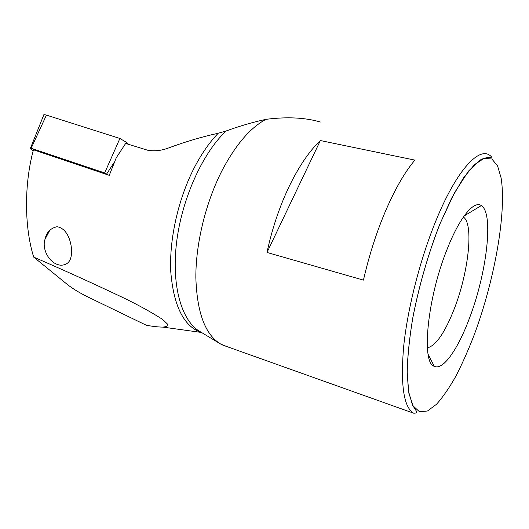 <?xml version="1.0" encoding="UTF-8"?>
<svg xmlns="http://www.w3.org/2000/svg" width="529" height="529" viewBox="0 0 529 529"><rect width="100%" height="100%" fill="white"/><g stroke="black" fill="none" stroke-linecap="round" stroke-linejoin="round"><path stroke-width="0.79" d="M320.343 122.007C305.074 117.557 286.969 116.664 266.034 119.329C253.14 122.113 239.835 125.995 226.128 130.98L218.239 133.242C202.025 136.78 185.375 141.719 168.295 148.067C161.312 150.666 154.461 151.393 147.736 150.243L125.651 143.445L116.294 157.708L109.252 175.344L33.42 149.773C24.017 184.852 24.354 227.106 33.691 257.101C60.154 268.514 87.635 280.939 116.142 294.369C133.288 302.31 148.728 310.616 162.456 319.285L167.607 324.198L166.82 326.499L162.952 327.12C158.138 327.054 152.583 326.426 146.302 325.236L88.343 297.192C79.727 292.96 72.804 288.781 67.573 284.655L33.691 257.101M56.967 226.736C69.187 228.449 72.87 247.46 71.184 256.023C70.205 262.034 66.753 265.102 60.835 265.227C49.131 264.156 41.665 248.584 44.991 239.339C46.44 232.436 50.427 228.237 56.967 226.736M447.455 248.412C427.313 297.582 421.077 363.046 434.23 366.273C443.031 370.842 457.982 349.041 469.355 318.491C486.62 273.718 494.132 213.26 481.304 205.589C474.037 200.319 459.88 216.936 447.455 248.412M427.386 347.857C435.883 345.748 444.803 332.847 454.14 309.161C468.443 272.891 474.09 223.886 463.371 217.069M266.034 119.329C250.515 127.502 235.927 144.437 222.273 170.126C205.854 201.946 195.67 243.611 195.849 277.632C196.98 312.705 205.259 334.85 220.699 344.055L227.133 346.66M289.264 186.228C299.064 166.152 309.432 150.924 320.369 140.549L414.915 160.122C405.201 171.508 395.626 187.967 386.19 209.517C376.793 231.385 369.209 254.918 363.443 280.112L267 252.465C272.111 228.673 279.537 206.594 289.264 186.228M267 252.465L320.369 140.549M30.47 148.173L43.457 115.765C43.127 114.661 44.112 114.443 46.426 115.11L119.898 138.472L126.986 142.658L128.587 144.384M33.129 150.917L30.378 148.404L31.158 148.285L104.669 172.943L107.248 174.669M226.128 130.98C202.587 152.954 181.626 199.241 176.501 243.102C171.33 287.016 182.121 321.777 200.286 331.743L219.264 343.195M474.354 334.487C494.443 280.324 506.742 212.975 501.115 177.969L497.538 165.789L491.811 158.978L484.028 158.389L474.427 164.651L463.43 177.995L451.66 198.13L439.864 224.111C428.06 254.403 418.968 286.03 412.587 318.994C409.241 339.631 407.449 357.935 407.198 373.917L408.871 393.252L413.123 405.928L419.484 411.754L427.452 411.007L436.485 404.288C442.872 397.167 449.326 387.803 455.866 376.212C462.32 363.621 468.482 349.715 474.354 334.487M435.645 221.4C455.813 171.641 477.978 147.353 489.391 155.057C491.527 156.452 491.977 157.278 490.747 157.536C491.454 157.768 485.695 156.584 479.618 160.413L468.463 171.125L454.305 193.059L439.85 224.084C428.351 253.576 419.391 284.45 412.99 316.712C409.572 336.999 407.628 355.157 407.158 371.186L408.454 391.136L412.56 405.247C417.817 413.209 416.297 410.987 416.435 412.27C416.31 412.937 415.377 413.248 413.645 413.202C403.7 407.284 400.38 384.967 403.693 346.257C407.608 308.467 420.092 259.481 435.645 221.4M218.239 133.242C209.927 141.832 202.257 152.716 195.227 165.901C178.617 197.257 169.101 238.777 170.774 271.727C173.572 305.669 183.556 325.877 200.716 332.357L201.966 332.761M104.669 172.943L119.898 138.472M106.613 174.048L114.343 162.132M126.338 143.663L126.986 142.658M31.158 148.285L46.426 115.11M200.465 331.848L200.716 332.357L162.952 327.12M428.153 354.41L434.23 366.273M222.722 345.087L413.645 413.202M464.171 215.931L481.304 205.589M44.991 239.339L49.858 230.161"/></g></svg>
